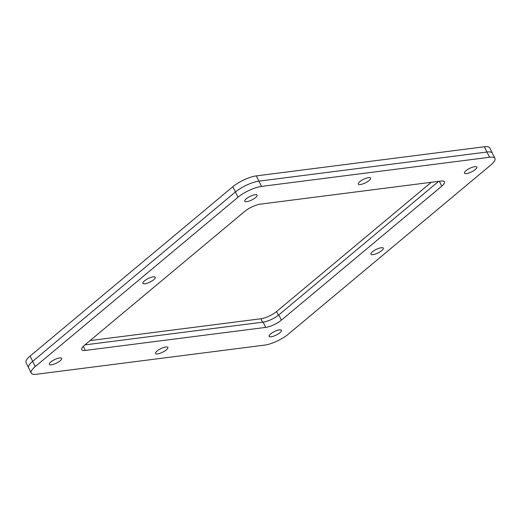 <?xml version="1.0" encoding="UTF-8"?>
<svg xmlns="http://www.w3.org/2000/svg" width="521" height="521" viewBox="0 0 521 521"><rect width="100%" height="100%" fill="white"/><g stroke="black" fill="none" stroke-linecap="round" stroke-linejoin="round"><path stroke-width="0.78" d="M489.532 157.277L486.953 152.015L258.917 181.145L256.339 175.89L484.38 146.759L486.953 152.015A18.352 5.301 153.9 0 1 492.371 153.181A18.352 5.301 153.9 0 0 486.953 152.015L258.917 181.145A18.352 5.301 153.9 0 0 235.42 191.975L32.667 361.333A18.352 5.301 153.9 0 0 28.629 367.819L26.05 362.564A18.352 5.301 153.9 0 1 30.094 356.077L232.841 186.713L235.42 191.975L32.667 361.333A18.352 5.301 153.9 0 0 28.629 367.819L31.201 373.082A18.352 5.301 -26.1 0 1 35.246 366.595L237.993 197.231A18.352 5.301 -26.1 0 1 261.49 186.407L489.532 157.277A18.352 5.301 -26.1 0 1 494.95 158.436A18.352 5.301 -26.1 0 1 490.906 164.923L288.159 334.287A18.352 5.301 -26.1 0 1 264.661 345.11L36.62 374.241A18.352 5.301 -26.1 0 1 31.201 373.082M256.339 175.89A18.352 5.301 153.9 0 0 232.841 186.713M494.95 158.436L489.799 147.918A18.352 5.301 153.9 0 0 484.38 146.759M90.061 340.591L260.897 318.767A12.237 3.536 153.9 0 0 276.56 311.551L431.284 182.304M270.601 333.922A6.877 1.986 -26.1 0 1 277.061 330.431A6.877 1.986 -26.1 0 1 281.431 330.301A6.877 1.986 -26.1 0 1 279.92 332.73A6.877 1.986 -26.1 0 1 273.46 336.214A6.877 1.986 -26.1 0 1 269.083 336.351A6.877 1.986 -26.1 0 1 270.601 333.922M50.856 361.991A6.877 1.986 -26.1 0 1 57.317 358.507A6.877 1.986 -26.1 0 1 61.686 358.37A6.877 1.986 -26.1 0 1 60.176 360.799A6.877 1.986 -26.1 0 1 53.715 364.29A6.877 1.986 -26.1 0 1 49.339 364.42A6.877 1.986 -26.1 0 1 50.856 361.991M246.231 198.788A6.877 1.986 -26.1 0 1 252.692 195.303A6.877 1.986 -26.1 0 1 257.068 195.167A6.877 1.986 -26.1 0 1 255.55 197.596A6.877 1.986 -26.1 0 1 249.09 201.086A6.877 1.986 -26.1 0 1 244.72 201.217A6.877 1.986 -26.1 0 1 246.231 198.788M144.395 280.923A6.877 1.986 -26.1 0 1 150.862 277.433A6.877 1.986 -26.1 0 1 155.232 277.302A6.877 1.986 -26.1 0 1 153.721 279.731A6.877 1.986 -26.1 0 1 147.254 283.216A6.877 1.986 -26.1 0 1 142.884 283.352A6.877 1.986 -26.1 0 1 144.395 280.923M157.042 351.037A6.877 1.986 -26.1 0 1 163.503 347.546A6.877 1.986 -26.1 0 1 167.873 347.416A6.877 1.986 -26.1 0 1 166.362 349.845A6.877 1.986 -26.1 0 1 159.901 353.329A6.877 1.986 -26.1 0 1 155.525 353.466A6.877 1.986 -26.1 0 1 157.042 351.037M372.437 251.786A6.877 1.986 -26.1 0 1 378.897 248.302A6.877 1.986 -26.1 0 1 383.267 248.165A6.877 1.986 -26.1 0 1 381.756 250.594A6.877 1.986 -26.1 0 1 375.296 254.085A6.877 1.986 -26.1 0 1 370.919 254.215A6.877 1.986 -26.1 0 1 372.437 251.786M359.79 181.673A6.877 1.986 -26.1 0 1 366.256 178.189A6.877 1.986 -26.1 0 1 370.626 178.052A6.877 1.986 -26.1 0 1 369.109 180.481A6.877 1.986 -26.1 0 1 362.649 183.965A6.877 1.986 -26.1 0 1 358.279 184.102A6.877 1.986 -26.1 0 1 359.79 181.673M465.976 170.719A6.877 1.986 -26.1 0 1 472.436 167.228A6.877 1.986 -26.1 0 1 476.813 167.098A6.877 1.986 -26.1 0 1 475.295 169.527A6.877 1.986 -26.1 0 1 468.835 173.011A6.877 1.986 -26.1 0 1 464.465 173.148A6.877 1.986 -26.1 0 1 465.976 170.719M261.49 186.407L258.917 181.145A18.352 5.301 153.9 0 0 235.42 191.975L237.993 197.231M438.669 181.36L278.794 314.912A12.237 3.536 -26.1 0 1 263.131 322.128L84.903 344.895M281.373 320.168A12.237 3.536 -26.1 0 1 265.703 327.39L85.301 350.431A12.237 3.536 -26.1 0 1 81.686 349.656A12.237 3.536 -26.1 0 1 84.382 345.332L244.779 211.35A12.237 3.536 -26.1 0 1 260.448 204.128L440.851 181.08A12.237 3.536 -26.1 0 1 444.465 181.862A12.237 3.536 -26.1 0 1 441.775 186.179L281.373 320.168L278.794 314.912M35.246 366.595L30.094 356.077M260.897 318.767L262.577 322.199M276.56 311.551L278.377 315.251M265.703 327.39L263.131 322.128M439.366 181.275L441.775 186.179M83.288 346.328L85.301 350.431"/></g></svg>
